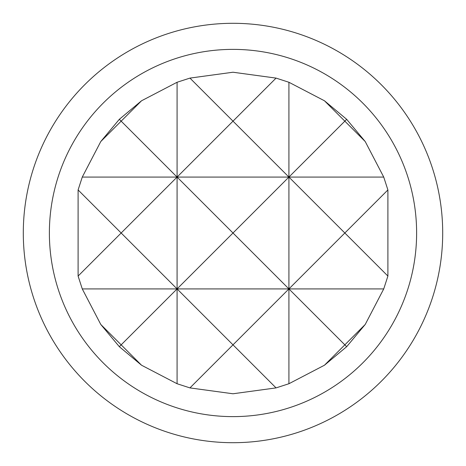 <?xml version="1.0" encoding="UTF-8"?>
<svg xmlns="http://www.w3.org/2000/svg" width="466" height="466" viewBox="0 0 466 466"><rect width="100%" height="100%" fill="white"/><g stroke="black" fill="none" stroke-linecap="round" stroke-linejoin="round"><path stroke-width="0.7" d="M387.898 189.942L344.84 233L387.898 276.058L387.898 189.942L383.734 177.08L365.222 141.542L346.681 119.319L324.458 100.778L288.92 82.266L276.058 78.102L233 72.23L189.942 78.102L177.08 82.266L141.542 100.778L119.319 119.319L100.778 141.542L82.266 177.08L78.102 189.942L78.102 276.058L82.266 288.92L100.778 324.458L119.319 346.681L141.542 365.222L177.08 383.734L189.942 387.898L233 393.77L276.058 387.898L288.92 383.734L288.92 288.92L233 344.84L177.08 288.92L121.16 344.84L100.778 324.458M233 23.3A209.7 209.7 0 0 1 442.7 233A209.7 209.7 0 0 1 233 442.7A209.7 209.7 0 0 1 23.3 233A209.7 209.7 0 0 1 233 23.3M233 49.379A183.621 183.621 0 0 1 416.621 233A183.621 183.621 0 0 1 233 416.621A183.621 183.621 0 0 1 49.379 233A183.621 183.621 0 0 1 233 49.379M365.222 324.458L344.84 344.84L346.681 346.681L365.222 324.458L383.734 288.92L387.898 276.058M119.319 346.681L121.16 344.84L141.542 365.222M78.102 276.058L121.16 233L78.102 189.942M177.08 383.734L177.08 288.92L233 233L288.92 288.92L288.92 82.266M189.942 387.898L233 344.84L276.058 387.898M288.92 383.734L324.458 365.222L344.84 344.84L288.92 288.92L344.84 233L288.92 177.08L344.84 121.16L365.222 141.542M324.458 365.222L346.681 346.681M346.681 119.319L344.84 121.16L324.458 100.778M100.778 141.542L121.16 121.16L119.319 119.319M141.542 100.778L121.16 121.16L177.08 177.08L177.08 82.266M276.058 78.102L233 121.16L288.92 177.08L177.08 177.08L233 121.16L189.942 78.102M383.734 177.08L288.92 177.08L233 233L177.08 177.08L121.16 233L177.08 288.92L177.08 177.08L82.266 177.08M383.734 288.92L82.266 288.92"/></g></svg>
